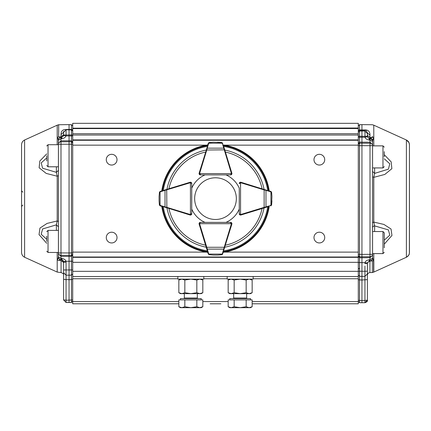 <?xml version="1.0" encoding="UTF-8"?>
<svg xmlns="http://www.w3.org/2000/svg" width="431" height="431" viewBox="0 0 431 431"><rect width="100%" height="100%" fill="white"/><g stroke="black" fill="none" stroke-linecap="round" stroke-linejoin="round"><path stroke-width="0.65" d="M372.578 143.216L372.578 144.245M372.578 256.687L372.578 253.606L382.965 253.606L382.965 231.533L384.263 232.832L384.263 247.836M382.965 231.533L372.578 231.533L372.578 228.15L372.578 255.691M358.301 138.545L358.301 137.23L361.932 137.225L361.932 254.403L370.008 254.344L370.008 256.757A2.597 2.451 0 0 0 372.578 254.306L372.578 145.651L370.008 145.689L370.008 254.344L372.578 254.306L372.578 258.239A2.597 2.597 0 0 1 370.03 260.836L369.378 260.911L367.427 262.953L367.384 273.184L367.384 263.416L364.944 263.454L365.03 262.549C365.38 261.229 366.652 260.324 368.828 259.828L369.949 259.694L369.938 272.575C368.386 272.753 367.535 273.62 367.384 275.172M178.843 303.785L72.699 303.785L72.699 276.513L358.301 276.513L358.301 132.36L359.573 131.062L359.573 145.662L358.301 145.64L358.301 144.407L359.573 143.194L370.008 143.221A2.597 2.424 0 0 1 372.578 145.651L372.578 144.638L370.008 142.214L370.013 140.129L372.578 141.497A2.597 2.597 180 0 0 370.03 138.911L370.013 140.129L368.828 139.989C366.7 139.499 365.429 138.583 365.03 137.247L364.944 130.297L359.573 130.307L359.573 124.667L361.932 124.629L361.932 131.019L364.944 131.051L367.384 133.518L367.384 132.92C366.517 130.771 365.703 129.898 364.944 130.297L364.944 129.93C368.3 129.844 369.97 131.584 369.954 135.151L367.384 132.92L367.384 135.291L369.954 137.441L369.938 138.335C368.386 138.162 367.535 137.295 367.384 135.738L367.384 132.92M409.45 152.375L409.45 144.735C409.331 142.58 408.319 141.007 406.401 140.01L406.401 257.237C408.319 256.246 409.331 254.667 409.445 252.512L409.45 245.713M373.801 253.606L373.801 272.074L406.401 257.253C410.409 254.101 408.825 254.064 409.375 253.369L409.445 144.708L409.445 252.544M406.401 140.01L373.79 125.184L373.796 145.867M358.301 254.355L361.932 254.403L361.932 257.743L370.008 257.684L370.013 259.694L372.578 258.255L372.578 257.733L373.602 260.723L373.607 272.171L372.33 272.532L372.33 261.03L371.522 260.329M358.301 271.228L359.573 271.25L359.573 276.357L361.932 276.4L361.932 262.571L358.301 262.522L358.301 261.213M367.384 298.737L367.384 300.24L364.949 302.702L359.573 302.697L358.301 301.398L358.301 300.305L359.573 300.504L359.573 302.697L361.932 302.734L361.932 300.547L364.944 300.515L364.955 276.368L361.932 276.4L361.932 280.021L358.301 279.778L358.301 278.631M361.932 302.734L364.944 302.702L364.944 300.515L367.384 300.127L367.384 273.146L367.384 273.9L364.949 276.368L359.573 276.357L359.573 300.504L361.932 300.547L361.932 280.021L367.384 279.6L367.384 273.173M384.263 154.729L391.197 161.905L391.854 168.688L384.813 174.436L373.796 177.346L373.796 222.078L383.897 224.432L391.036 229.006L391.962 235.434L384.263 244.156M72.699 276.513L72.699 257.329L358.301 257.329L358.301 256.488L359.573 257.716L359.573 271.25L364.944 271.255L364.944 266.051M368.828 259.828L369.378 260.911L367.427 262.953L361.932 262.571L361.932 257.743L359.573 257.716L359.573 145.662L370.008 145.689L370.008 142.214L359.573 142.182L358.301 143.394L358.301 142.806M367.384 135.291L367.384 133.518L367.427 136.767L365.03 137.247L361.932 137.225L361.932 131.019L359.573 131.062L359.573 130.307A1.298 1.298 0 0 0 358.301 131.606L358.301 128.524L72.699 128.583M72.699 135.016L71.422 135.016L71.422 129.828L72.699 131.121L72.699 133.712L72.699 128.185L358.301 128.023M358.301 129.855L358.301 131.342M364.944 129.93L359.573 129.941A1.298 1.207 0 0 0 358.301 131.143L358.301 133.685M372.578 141.788L372.578 141.002C372.432 139.445 371.581 138.577 370.024 138.405L372.325 137.484L369.954 137.441L369.954 135.151M373.607 136.519L373.607 137.775L372.325 137.484L372.33 136.223M367.384 271.218L367.384 273.9L364.944 276.368L364.944 271.255L367.384 271.218L367.427 262.953M367.427 136.767L369.378 138.841L369.938 138.911L369.949 140.123L369.378 138.841L368.828 139.989M370.03 260.836L369.949 259.694L369.378 260.911L370.03 260.836A2.597 2.597 0 0 0 372.578 258.239L372.578 255.233L370.008 257.684L370.008 256.757L359.573 256.79L358.301 255.561M364.944 302.707C366.98 301.942 367.794 301.118 367.384 300.24L367.384 300.127M367.384 275.457L367.384 276.858M367.384 278.469L367.384 298.602M367.384 273.572L367.384 274.342L367.384 273.572M367.384 133.712L367.384 133.987M373.607 137.775L372.578 141.002L372.578 144.638L372.578 142.176M370.024 138.405L369.938 138.911L369.938 138.335L370.832 138.351L372.934 139.789M372.578 223.538L372.578 176.796L373.796 177.346L374.62 173.397L372.578 171.452L372.578 172.228M372.583 222.682L373.796 222.078L374.62 225.892A2.08 1.972 -0 0 0 372.578 227.859L372.578 227.115M372.934 258.821L371.964 259.92M384.263 240.159L389.813 235.159L388.39 229.895L374.62 225.892L374.62 231.533M374.62 167.934L374.62 173.397L388.374 169.178L389.802 163.812L384.263 158.775M180.449 299.884L180.449 298.586L201.218 298.586L201.218 299.884M181.839 307.669L190.831 307.669L184.84 306.743L181.839 307.669L178.843 306.743L180.449 307.669L181.839 307.669L178.843 306.743L178.843 299.884L202.823 299.884L202.823 306.743L199.828 307.669L201.218 307.669L202.823 306.743M190.831 307.669L199.828 307.669L196.827 306.743L190.831 307.669M184.84 299.884L184.84 306.743M196.827 299.884L196.827 306.743M57.199 144.714L57.204 125.184L24.599 140.005L24.599 257.248C22.681 256.251 21.669 254.678 21.55 252.518L21.55 144.73C21.669 142.569 22.681 140.996 24.599 140L24.599 140.264M58.417 227.008L58.417 255.906M58.417 141.341L58.417 144.25L58.417 141.341M72.699 132.414L72.699 131.116M72.699 130.905L72.699 128.023M24.594 257.253L57.199 272.074L57.199 252.464M46.737 243.326L39.038 234.583L39.959 228.069L47.098 223.409L57.199 220.963L57.199 176.22L46.187 173.413L39.14 167.767L39.803 161.043L46.737 153.889M57.204 125.184L58.67 124.737L58.67 136.826L60.168 137.651L61.062 137.618L61.04 136.783L57.388 137.16M72.699 141.616L72.699 142.031L71.422 140.808L71.422 135.016L69.062 134.973L69.062 129.785L66.051 129.817L63.61 132.285L66.051 129.817L66.051 135.005L69.062 134.973L69.062 135.905L65.97 135.927L63.567 135.485L63.61 135.022L66.051 135.005L65.97 135.927C65.566 137.263 64.3 138.173 62.166 138.658L61.046 138.793L61.622 137.543L63.567 135.485L63.61 132.285L61.04 134.553C61.024 131.099 62.694 129.413 66.051 129.499L69.062 129.467L69.062 124.629L58.67 124.737M72.699 252.949L71.422 252.949L71.422 144.218L60.986 144.25L60.986 255.357L71.422 255.389L71.422 252.949L69.062 252.975L69.062 256.386L60.986 256.326L60.986 255.357A2.597 2.441 180 0 1 58.417 252.916L69.062 252.975L69.062 141.751L60.986 141.81L60.986 140.84L58.417 143.281L58.417 253.886L60.986 256.326L60.981 258.374L58.417 256.973C58.568 258.53 59.419 259.392 60.965 259.57L60.178 259.559L58.066 258.115L58.417 256.973M72.699 278.291L72.699 279.439L69.062 279.665L69.062 275.204L71.422 275.14L71.422 269.946L66.051 269.957L66.051 262.15L63.61 262.15L61.046 258.374L62.166 258.514C64.348 259.015 65.614 259.925 65.97 261.245L63.567 261.687M57.199 272.074L61.062 272.575L61.062 260.426L63.61 262.598L63.61 262.172L63.61 272.704L66.051 275.172L66.051 279.633L69.062 279.665L69.062 302.47L71.422 302.427L71.422 275.161L69.062 275.204L69.062 261.267L65.97 261.245L66.051 262.15M63.61 263.573L63.61 299.863L66.051 300.208L66.051 302.438L69.062 302.47L66.051 302.481L63.61 299.89M58.417 144.25A2.597 2.441 0 0 1 60.986 141.81L60.986 144.25L58.417 144.25L58.417 140.231L57.388 137.123M46.737 239.302L41.187 234.281L42.604 228.958L56.38 224.842L57.199 220.963L58.417 221.534L58.417 175.643L57.199 176.22L56.38 172.341L42.621 168.235L41.198 162.923L46.737 157.908M57.393 260.119L58.066 258.115M58.417 257.016L58.417 255.373M60.965 259.57L60.97 259.554A2.597 2.597 -0 0 1 58.417 256.957L58.417 253.886M58.417 143.281L58.417 140.215A2.597 2.597 180 0 1 60.97 137.618L60.97 137.618A2.597 2.597 0 0 0 58.417 140.215L60.981 138.798L60.986 140.84L69.062 140.781L69.062 141.751L71.422 141.777L72.699 143M58.061 139.073L60.168 137.651M58.417 170.385L56.38 172.341L56.38 166.786M56.38 230.396L56.38 224.842L58.417 226.798M61.062 260.464L61.062 259.575L60.178 259.559L58.67 260.383L57.393 260.082M61.655 137.554L61.062 137.634L60.981 138.798L60.97 137.618L61.622 137.543L62.166 138.658M61.04 134.553L61.04 136.783L63.61 134.612L63.61 132.301L63.61 135.038M72.699 130.722L72.699 131.148L72.699 130.722A1.298 1.212 -0 0 0 71.422 129.51L71.422 129.85L69.062 129.785L69.062 129.467L71.422 129.51L71.422 124.667L69.062 124.629M63.621 132.107L63.847 131.245L63.621 132.107M63.61 132.333L63.61 134.65M63.61 262.635L63.61 262.231M62.166 258.514L61.622 259.629L61.062 259.559L60.981 258.374L61.062 259.575C62.614 259.748 63.465 260.615 63.61 262.172M71.422 302.476L69.062 302.514L71.422 302.476L72.699 301.129L72.699 300.014L66.051 300.208L66.051 279.633L63.61 279.283L63.61 262.15M69.062 302.514L66.051 302.481L63.61 299.971M72.634 130.749L72.699 131.148L72.699 130.744L72.699 131.143L71.422 129.828L66.051 129.817L66.051 129.499M72.699 273.981L71.422 275.161M72.699 136.886L72.699 135.932L69.062 135.905L69.062 140.781L71.422 140.808L71.422 144.218L72.699 144.218M72.699 254.166L71.422 255.389L71.422 256.359L69.062 256.386L69.062 261.267L71.422 261.24L71.422 256.359L72.699 255.136M319.355 232.201A5.366 5.366 0 0 1 324.004 240.256A5.366 5.366 0 0 1 314.711 240.256A5.366 5.366 0 0 1 319.355 232.201M319.355 154.314A5.366 5.366 0 0 1 323.999 162.363A5.366 5.366 0 0 1 314.705 162.363A5.366 5.366 0 0 1 319.355 154.314M111.645 154.314A5.366 5.366 0 0 1 116.289 162.363A5.366 5.366 0 0 1 106.996 162.363A5.366 5.366 0 0 1 111.645 154.314M111.645 232.217A5.366 5.366 0 0 1 116.295 240.266A5.366 5.366 0 0 1 107.001 240.266A5.366 5.366 0 0 1 111.645 232.217M358.301 139.913L72.699 139.913L72.699 257.329M72.699 139.913L72.699 135.032L358.301 135.032M72.699 128.185L72.699 123.331L358.301 123.331L358.301 133.712L72.699 133.712L72.699 135.032M72.699 128.524L358.301 128.524M358.301 276.513L358.301 278.744L253.148 278.744M252.157 303.785L358.301 303.785L358.301 278.744M72.699 140.269L358.301 140.269M358.301 262.328L72.699 262.328M220.866 303.785L210.134 303.785M229.777 299.884L229.777 298.586L250.551 298.586L250.551 299.884M234.168 299.884L234.168 306.743L240.164 307.669L249.156 307.669L246.16 306.743L240.164 307.669L231.172 307.669L228.171 306.743L228.171 299.884L252.157 299.884L252.157 306.743L249.156 307.669L250.551 307.669L252.157 306.743M228.171 306.743L229.777 307.669L231.172 307.669L234.168 306.743M246.16 299.884L246.16 306.743M203.815 276.513L203.815 279.11L177.852 279.11L177.852 276.513M253.148 276.513L253.148 279.11L227.18 279.11L227.18 276.513M180.449 279.11L178.843 280.037L181.839 279.11L184.84 280.037L190.831 279.11L196.827 280.037L199.828 279.11L202.823 280.037L202.823 292.724L201.218 293.651L180.449 293.651L178.843 292.724L181.839 293.651L184.84 292.724L190.831 293.651L196.827 292.724L199.828 293.651L202.823 292.724L199.828 293.651M196.827 280.037L196.827 292.724M202.236 279.724L199.828 279.11M178.843 280.037L178.843 292.724M184.84 280.037L184.84 292.724M231.172 279.11L228.171 280.037L231.172 279.11L234.168 280.037L240.164 279.11L246.16 280.037L249.156 279.11L252.157 280.037L252.157 292.724L250.551 293.651L229.777 293.651L228.171 292.724L231.172 293.651L234.168 292.724L240.164 293.651L246.16 292.724L249.156 293.651L252.157 292.724L249.156 293.651M246.16 280.037L246.16 292.724M251.569 279.724L249.156 279.11M229.777 279.11L228.171 280.037L228.171 292.724M234.168 280.037L234.168 292.724M200.27 169.48L199.127 173.197A1.298 1.298 0 0 0 200.367 174.878L205.021 174.878A25.962 25.962 0 0 0 191.741 188.158L191.741 183.514A1.298 1.298 0 0 0 190.443 182.216L191.364 182.593L191.741 183.514L191.741 213.754L191.364 214.676A1.298 1.298 0 0 0 191.741 213.754L190.443 214.536L190.443 215.053A1.298 1.298 0 0 0 191.364 214.676L190.443 215.053A1.298 1.298 0 0 1 190.066 214.999L159.729 205.56M186.348 213.862L190.06 215.004A1.298 1.298 0 0 0 191.741 213.765L191.741 209.11A25.962 25.962 0 0 0 205.021 222.391L200.367 222.391A1.298 1.298 0 0 0 199.127 224.072A1.298 1.298 0 0 1 199.079 223.689L199.456 222.773L200.377 222.391A1.298 1.298 0 0 0 199.079 223.689L231.399 223.689L230.623 222.391L231.539 222.773L231.921 223.689A1.298 1.298 0 0 1 231.862 224.066L222.428 254.403M269.213 206.352A54.263 54.263 0 0 1 223.22 252.345M207.78 252.345A54.263 54.263 0 0 1 161.787 206.352M161.787 190.911A54.263 54.263 0 0 1 207.78 144.924M223.22 144.924A54.263 54.263 0 0 1 269.213 190.911M200.27 227.789L199.127 224.072A1.298 1.298 0 0 1 199.079 223.689M186.348 183.407L190.06 182.265A1.298 1.298 0 0 1 190.443 182.216L190.443 214.536A0.781 0.781 0 0 0 191.224 213.754M191.741 183.509L191.741 183.504A1.298 1.298 0 0 0 190.06 182.265L190.216 182.766L165.019 190.357L165.019 206.912L166.856 207.359L166.705 207.855M230.725 169.48L231.867 173.197A1.298 1.298 0 0 1 230.628 174.878L230.623 174.878A1.298 1.298 0 0 0 231.921 173.58L231.539 174.496L230.623 174.878L200.377 174.878L199.456 174.496L199.079 173.58A1.298 1.298 0 0 1 199.133 173.197L208.572 142.866M268.174 206.67L240.934 214.999A1.298 1.298 0 0 1 240.552 215.053L240.552 214.536L239.253 213.754A1.298 1.298 0 0 0 240.552 215.053L239.636 214.676L239.253 213.754L239.253 188.158A25.962 25.962 0 0 0 225.973 174.878L230.623 174.878L231.399 173.58L199.596 173.58L200.377 174.878A1.298 1.298 0 0 1 199.461 174.496A1.298 1.298 0 0 0 200.377 174.878L199.456 174.496A1.298 1.298 0 0 1 199.079 173.58A1.298 1.298 0 0 0 199.456 174.496M239.253 183.509L239.253 183.504A1.298 1.298 0 0 1 240.934 182.265L271.266 191.703M244.652 183.407L240.934 182.265A1.298 1.298 0 0 0 239.636 182.593L240.552 182.216A1.298 1.298 0 0 0 239.253 183.514L239.636 182.593A1.298 1.298 0 0 0 239.253 183.514L240.552 182.733L240.552 182.216A1.298 1.298 0 0 1 240.934 182.27L240.784 182.766A0.781 0.781 0 0 0 239.776 183.514M230.725 227.789L231.867 224.072A1.298 1.298 0 0 0 230.628 222.391L225.973 222.391A25.962 25.962 0 0 0 239.253 209.11L239.253 213.765A1.298 1.298 0 0 0 240.934 215.004L244.652 213.862M223.538 145.958L231.862 173.197A1.298 1.298 0 0 1 231.921 173.58L231.399 173.58A0.781 0.781 0 0 0 231.366 173.354L223.775 148.156L207.219 148.156L206.772 149.993L206.277 149.837M221.658 142.499L222.757 143.41A1.298 1.298 0 0 0 222.719 143.307L221.658 142.499L217.617 142.203L221.599 142.569L213.399 142.203L209.396 142.569L208.852 142.963A0.517 0.329 -143.8 0 0 208.437 143.022L209.342 142.499L213.216 142.208M213.399 142.203A0.517 0.517 0 0 0 213.383 142.203A0.517 0.517 0 0 1 213.399 142.203A0.517 0.517 0 0 0 213.383 142.203L209.396 142.569M208.55 142.887L208.275 143.307A1.298 1.298 0 0 0 208.243 143.41L207.623 145.425M222.563 143.022A0.517 0.329 143.8 0 0 222.143 142.963L221.599 142.569M222.719 143.307A1.298 1.298 0 0 1 222.757 143.41A0.517 0.361 163 0 0 222.261 143.194L208.739 143.194A0.517 0.361 -163 0 0 208.243 143.41A1.298 1.298 0 0 1 208.275 143.307M224.271 148.372A0.517 0.361 163 0 0 223.775 148.156L222.261 143.194M224.723 149.837L206.772 149.993L199.634 173.354A0.781 0.781 0 0 0 199.596 173.58L199.079 173.58A1.298 1.298 0 0 1 199.133 173.197L199.634 173.354M208.739 143.194L207.219 148.156A0.517 0.361 -163 0 0 206.724 148.372M191.741 209.11L191.741 188.158M165.235 189.861A0.517 0.361 73 0 0 165.019 190.357L160.063 191.87A0.517 0.361 73 0 1 160.278 191.375A1.298 1.298 0 0 0 160.17 191.412L159.362 192.474L160.278 191.375L190.066 182.27M159.071 196.353L159.066 196.514A0.517 0.517 0 0 0 159.066 196.536L159.071 200.916M159.066 200.733A0.517 0.517 0 0 0 159.066 200.749L159.432 204.736L159.826 205.28A0.517 0.329 126.2 0 0 159.89 205.7L159.362 204.79L159.066 200.749L159.368 204.811M159.75 205.582L160.17 205.856A1.298 1.298 0 0 0 160.278 205.894L162.293 206.508M159.89 191.569A0.517 0.329 53.8 0 0 159.826 191.989L159.432 192.533L159.066 196.536A0.517 0.517 0 0 1 159.066 196.514M191.364 182.593L191.741 183.514L190.443 182.733A0.781 0.781 0 0 0 190.216 182.766M166.705 189.408L166.856 207.359L190.216 214.503A0.781 0.781 0 0 0 190.443 214.536M160.063 191.87L160.063 205.393A0.517 0.361 107 0 0 160.278 205.894M160.063 205.393L165.019 206.912A0.517 0.361 107 0 0 165.235 207.408M271.632 204.79L270.722 205.894A1.298 1.298 0 0 0 270.824 205.856L271.632 204.79L271.929 200.749L271.562 204.736L271.929 196.536L271.562 192.533L271.169 191.989A0.517 0.329 -53.8 0 0 271.11 191.569L271.632 192.474L271.923 196.347M271.929 196.536A0.517 0.517 0 0 0 271.929 196.514A0.517 0.517 0 0 1 271.929 196.536A0.517 0.517 0 0 0 271.929 196.514L271.562 192.533M271.244 191.682L270.824 191.412A1.298 1.298 0 0 0 270.722 191.375L268.174 190.599M264.295 207.855L264.144 207.359L265.975 206.912L265.975 190.357L264.144 189.909L264.295 189.408M271.11 205.7A0.517 0.329 -126.2 0 0 271.169 205.28L271.562 204.736M270.824 205.856A1.298 1.298 0 0 1 270.722 205.894A0.517 0.361 -107 0 0 270.937 205.393L270.937 191.87A0.517 0.361 -73 0 0 270.722 191.375A1.298 1.298 0 0 1 270.824 191.412M265.76 207.408A0.517 0.361 -107 0 0 265.975 206.912L270.937 205.393M270.937 191.87L265.975 190.357A0.517 0.361 -73 0 0 265.76 189.861M206.277 247.426L206.772 247.275L208.739 254.075A0.517 0.361 -17 0 1 208.243 253.859A1.298 1.298 0 0 0 208.275 253.961L209.342 254.769L208.243 253.859L199.133 224.066L199.634 223.915A0.781 0.781 0 0 1 199.596 223.689L200.377 222.391L230.623 222.391A1.298 1.298 0 0 1 231.921 223.689A1.298 1.298 0 0 0 230.623 222.391L231.539 222.773M213.216 255.06L213.383 255.066A0.517 0.517 0 0 0 213.399 255.066L217.596 255.066L221.599 254.699L222.143 254.306A0.517 0.329 36.2 0 0 222.563 254.247L221.658 254.769L217.784 255.06M217.596 255.066A0.517 0.517 0 0 0 217.617 255.066A0.517 0.517 0 0 1 217.596 255.066A0.517 0.517 0 0 0 217.617 255.066L221.599 254.699M222.45 254.382L222.719 253.961A1.298 1.298 0 0 0 222.757 253.859A0.517 0.361 17 0 1 222.261 254.075L224.228 247.275L224.723 247.426M208.437 254.247A0.517 0.329 -36.2 0 0 208.852 254.306L209.396 254.699L213.399 255.066A0.517 0.517 0 0 1 213.383 255.066A0.517 0.517 0 0 0 213.399 255.066M206.724 248.897A0.517 0.361 -17 0 0 207.219 249.113L223.775 249.113A0.517 0.361 17 0 0 224.271 248.897M215.5 219.476A20.844 20.844 0 0 0 233.548 188.212A20.844 20.844 0 0 0 197.446 188.212A20.844 20.844 0 0 0 215.5 219.476M46.737 160.973L46.737 155.753M46.737 165.488L48.035 166.786L46.737 165.488M46.737 241.435L46.737 236.21M46.737 251.165L48.035 252.464L46.737 251.165M384.263 237.303L384.263 232.832M384.263 151.637L384.263 156.809M384.263 147.165L382.965 145.867L382.965 167.934L384.263 166.635M372.578 141.508L372.578 144.638M373.602 260.723L369.938 261.067L367.535 262.554M367.384 136.298L358.301 136.315M359.573 276.357L358.301 275.059L359.573 276.357M369.954 136.18L369.954 134.003M184.344 293.651L184.344 298.063L197.323 298.063L197.845 298.586M58.67 260.383L61.062 260.426M63.61 269.957L66.051 269.957L66.051 275.15L63.61 272.683M66.051 275.172L69.062 275.183L66.051 275.172L63.61 272.704M72.699 260.238L72.699 261.24L71.422 261.24L71.422 269.946L72.699 269.946M72.699 145.15L206.33 145.15M224.664 145.15L358.301 145.15M72.699 252.119L206.33 252.119M224.664 252.119L358.301 252.119M72.699 257L358.301 257M72.699 271.32L358.301 271.32M72.699 301.56L178.843 301.56M202.823 301.56L228.171 301.56M252.157 301.56L358.301 301.56M227.18 278.744L203.815 278.744M177.852 278.744L72.699 278.744M233.672 293.651L233.672 298.063L246.656 298.063L247.173 298.586M264.058 207.931A49.441 49.441 0 0 1 224.793 247.195M206.207 247.195A49.441 49.441 0 0 1 166.937 207.931M166.937 189.338A49.441 49.441 0 0 1 206.207 150.074M224.793 150.074A49.441 49.441 0 0 1 264.058 189.338M223.673 146.405A52.868 52.868 0 0 1 267.732 190.459M163.268 190.459A52.868 52.868 0 0 1 207.327 146.405M207.327 250.864A52.868 52.868 0 0 1 163.268 206.805M267.732 206.805A52.868 52.868 0 0 1 223.673 250.864M268.535 206.562A53.627 53.627 0 0 1 223.425 251.672M207.575 251.672A53.627 53.627 0 0 1 162.46 206.562M162.46 190.707A53.627 53.627 0 0 1 207.575 145.597M223.425 145.597A53.627 53.627 0 0 1 268.535 190.707M205.592 245.201A47.604 47.604 0 0 1 168.936 208.539M168.936 188.73A47.604 47.604 0 0 1 205.592 152.068M225.402 152.068A47.604 47.604 0 0 1 262.064 188.73M262.064 208.539A47.604 47.604 0 0 1 225.402 245.201M231.366 173.354L231.862 173.197A1.298 1.298 0 0 1 231.921 173.58M200.377 174.356A0.781 0.781 0 0 1 199.596 173.58M190.216 214.503L190.066 214.999M240.552 182.733L240.552 214.536A0.781 0.781 0 0 0 240.784 214.503L240.934 214.999A1.298 1.298 0 0 1 240.552 215.053M240.784 214.503L264.144 207.359L264.144 189.909L240.784 182.766M230.623 222.908A0.781 0.781 0 0 1 231.399 223.689L231.921 223.689A1.298 1.298 0 0 1 231.862 224.066L231.366 223.915A0.781 0.781 0 0 0 231.399 223.689M199.634 223.915L206.772 247.275L224.228 247.275L231.366 223.915M208.739 254.075L222.261 254.075M58.417 144.714L48.035 144.714L48.035 166.786L58.417 166.786M58.417 230.396L48.035 230.396L48.035 252.464L58.417 252.464M359.066 268.443L358.301 269.224M372.578 256.995L372.578 254.306M409.45 228.699L409.445 144.757M409.445 144.724L408.992 142.602L406.401 140.005M372.33 272.532L369.938 272.575M359.573 124.667L358.301 125.965M358.301 131.143L358.301 131.574M358.301 143.394L358.301 142.968M358.301 142.085L358.301 139.633M358.301 138.189L358.301 137.23M358.301 262.522L358.301 261.52M358.301 260.092L358.301 259.106M358.301 258.552L358.301 257.706M358.301 256.871L358.301 256.488M358.301 277.106L358.301 276.018M358.301 275.625L358.301 274.913M359.573 302.697L358.301 301.398M373.79 125.184L372.325 124.737L361.932 124.629M372.578 176.624L372.578 175.913M372.578 174.345L372.578 173.569M372.578 225.828L372.578 225.063M184.344 298.063L183.821 298.586M197.323 293.651L197.323 298.063M22.848 192.134L21.55 190.836M22.848 205.113L21.55 206.411M63.309 136.234L63.605 135.199M61.062 272.575C63.206 273.421 64.057 274.288 63.61 275.172M60.162 137.651L60.922 137.634M71.422 124.667L72.699 125.965M61.062 137.618L61.622 137.543L63.567 135.485M71.427 129.85L72.187 130.114M72.699 138.324L72.699 139.617M72.699 139.687L72.699 140.754M72.699 255.141L72.699 255.529M72.699 256.386L72.699 258.805M72.699 276.756L72.699 275.651M72.699 275.253L72.699 274.52M358.301 303.785L257.776 303.785M173.224 303.785L72.699 303.785M233.672 298.063L233.155 298.586M246.656 293.651L246.656 298.063M201.218 279.11L202.823 280.037M250.551 279.11L252.157 280.037M230.623 174.878L231.539 174.496M191.364 214.676L191.741 213.754M239.253 213.754L239.636 214.676M239.636 182.593L239.253 183.514M200.377 222.391L199.456 222.773M48.035 144.714L46.737 146.012M48.035 230.396L46.737 231.695M382.965 253.606L384.263 252.307M372.578 167.934L382.965 167.934M372.578 145.867L382.965 145.867"/></g></svg>
